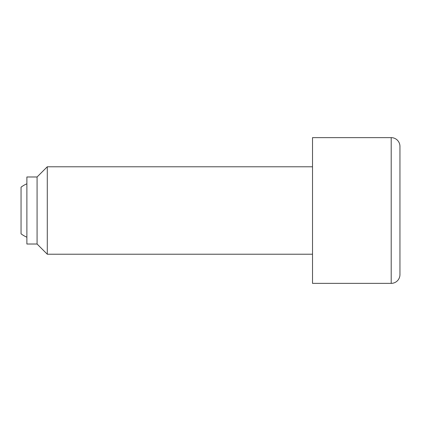 <?xml version="1.0" encoding="UTF-8"?>
<svg xmlns="http://www.w3.org/2000/svg" width="421" height="421" viewBox="0 0 421 421"><rect width="100%" height="100%" fill="white"/><g stroke="black" fill="none" stroke-linecap="round" stroke-linejoin="round"><path stroke-width="0.63" d="M26.881 183.788A29.144 29.144 0 0 0 21.05 187.182L21.05 233.818A29.144 29.144 0 0 0 26.881 237.212M312.514 166.779L47.284 166.779L37.08 176.983L26.881 176.983L26.881 244.017L37.08 244.017L47.284 254.221L312.514 254.221M391.204 137.635L312.514 137.635L312.514 283.365L391.204 283.365A8.746 8.746 0 0 0 399.95 274.624L399.95 146.376A8.746 8.746 0 0 0 391.204 137.635L391.204 283.365M399.95 146.376L399.95 274.624M47.284 254.221L47.284 166.779M37.08 244.017L37.08 176.983"/></g></svg>
